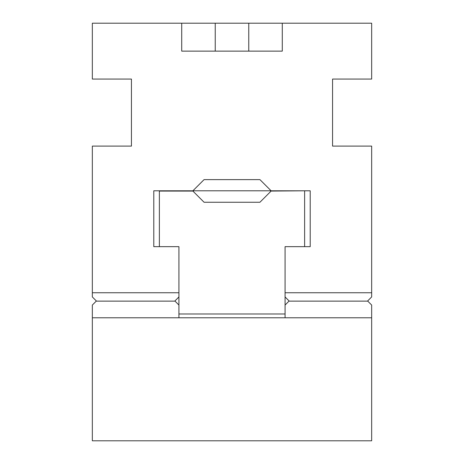 <?xml version="1.0" encoding="UTF-8"?>
<svg xmlns="http://www.w3.org/2000/svg" width="464" height="464" viewBox="0 0 464 464"><rect width="100%" height="100%" fill="white"/><g stroke="black" fill="none" stroke-linecap="round" stroke-linejoin="round"><path stroke-width="0.7" d="M265.518 185.211L259.933 179.626L204.067 179.626L259.933 179.626L271.104 190.797L310.213 190.797L310.213 246.662L285.076 246.662L285.076 292.755L371.664 292.755L371.664 296.943L367.476 301.136M198.482 185.211L204.067 179.626L192.896 190.797L153.787 190.797L153.787 246.662L178.924 246.662L178.924 292.755L92.336 292.755L92.336 296.943L96.524 301.136M285.076 299.738L285.076 296.943L289.263 301.136M174.737 301.136L178.924 296.943L178.924 305.045L175.015 301.136L96.245 301.136L92.336 305.045L92.336 317.788L371.664 317.788L371.664 440.8L92.336 440.8L92.336 317.788M92.336 292.755L92.336 146.108L131.44 146.108L131.44 79.066L92.336 79.066L92.336 23.2L371.664 23.2L371.664 79.066L332.56 79.066L332.56 146.108L371.664 146.108L371.664 292.755M181.72 23.2L181.72 51.133L282.28 51.133L282.28 23.2M371.664 317.788L371.664 305.045L367.755 301.136L288.985 301.136L285.076 305.045L285.076 292.755M178.924 292.755L178.924 299.738M202.669 200.854L204.067 202.252L202.669 200.854L204.067 202.252L259.933 202.252L271.104 191.075L304.628 190.797M271.104 190.797L192.896 190.797M159.372 246.662L159.372 190.797M285.076 305.045L285.076 317.788M178.924 317.788L178.924 305.045M285.076 313.983L178.924 313.983M259.933 202.252L261.331 200.854M204.067 202.252L192.896 191.075L159.372 191.075M304.628 191.075L304.628 246.662M215.238 51.133L215.238 23.2M248.762 51.133L248.762 23.2"/></g></svg>
